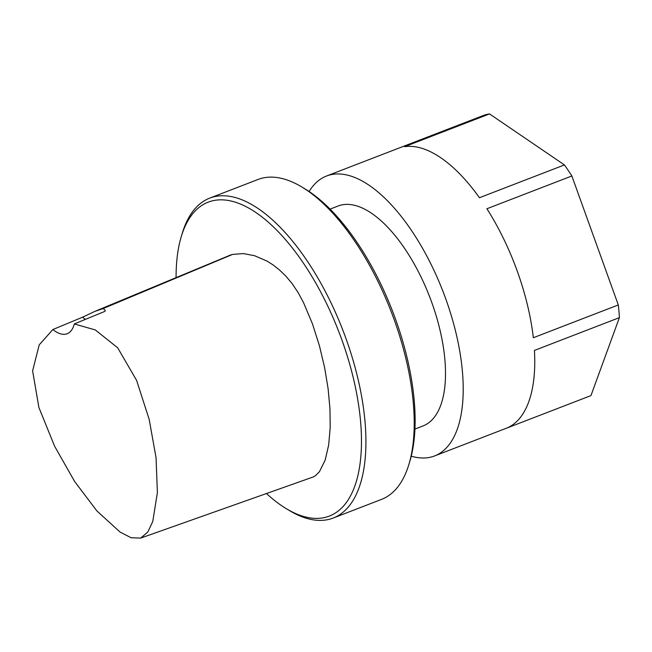 <?xml version="1.0" encoding="UTF-8"?>
<svg xmlns="http://www.w3.org/2000/svg" width="652" height="652" viewBox="0 0 652 652"><rect width="100%" height="100%" fill="white"/><g stroke="black" fill="none" stroke-linecap="round" stroke-linejoin="round"><path stroke-width="0.98" d="M411.241 456.172A150.025 67.066 -111.1 0 0 434.582 455.944A150.025 67.066 -111.1 0 0 443.132 291.835A150.025 67.066 -111.1 0 0 326.554 176.007A150.025 67.066 -111.1 0 0 309.113 191.525M506.262 428.282L590.948 395.601L619.4 317.638A150.025 67.066 -111.1 0 0 618.3 304.949L533.336 337.736A150.025 67.066 68.9 0 0 486.897 208.746L571.861 175.967A150.025 67.066 -111.1 0 0 564.42 164.932L479.464 197.711A150.025 67.066 68.9 0 0 404.574 146.7L489.53 113.913A150.025 67.066 -111.1 0 0 483.197 115.559L398.233 148.346A150.025 67.066 68.9 0 0 398.095 148.403L326.554 176.007M619.4 317.638L534.436 350.426A150.025 67.066 68.9 0 1 506.123 428.331A150.025 67.066 68.9 0 1 505.985 428.388M101.924 308.82L232.56 254.419L103.122 308.559L105.282 310.36L104.899 311.363L74.295 323.938A42.869 19.161 68.9 0 1 67.148 333.742A42.869 19.161 68.9 0 1 52.885 329.521L82.576 317.19L94.964 311.338L103.122 308.559M52.885 329.521L39.234 344.835L32.6 370.882L38.916 407.549L54.621 446.253L74.613 481.461L96.92 510.956L120.033 532.048L131.093 537.745L140.71 538.087L313.229 476.962L315.511 475.667L319.439 471.706L325.193 460.035L328.657 445.039L330.189 427.769L329.969 408.82L328.095 388.608L324.59 367.467L319.415 345.739L312.463 323.848L303.49 302.544L298.151 292.626L292.251 283.726L285.951 276.228L279.569 270.067L273.261 265.046L266.961 261.044L254.622 255.739L243.408 253.579L232.56 254.419M231.199 254.745L94.964 311.338M140.71 538.087L147.833 532.024L152.772 521.445L157.393 492.594L156.04 457.622L149.161 419.293L136.57 380.32L117.686 347.801L95.314 329.945L74.295 323.938M85.412 319.366A42.869 19.161 68.9 0 1 82.576 317.19M414.941 429.065L423.001 425.952A117.882 52.698 -111.1 0 0 431.82 302.609A117.882 52.698 -111.1 0 0 338.127 205.999L330.059 209.113M176.081 277.402A168.249 75.208 68.9 0 1 181.248 236.692A168.249 75.208 68.9 0 1 338.942 332.039A168.249 75.208 68.9 0 1 286.179 508.609A168.249 75.208 68.9 0 1 266.481 493.548M181.248 236.692L182.258 233.318A171.46 76.643 68.9 0 1 209.732 198.118A171.46 76.643 68.9 0 1 342.968 330.491A171.46 76.643 68.9 0 1 333.188 518.047A171.46 76.643 68.9 0 1 289.195 510.426L286.179 508.609M209.732 198.118L258.021 179.479A171.46 76.643 68.9 0 1 302.015 187.1L305.03 188.917A168.249 75.208 68.9 0 1 392.602 311.33A168.249 75.208 68.9 0 1 409.969 460.834L408.959 464.216A171.46 76.643 68.9 0 1 381.485 499.408L333.188 518.047M302.015 187.1A171.46 76.643 68.9 0 1 391.257 311.852A171.46 76.643 68.9 0 1 408.959 464.216M489.53 113.913L564.42 164.932M571.861 175.967L618.3 304.949M506.123 428.331L434.582 455.944"/></g></svg>
